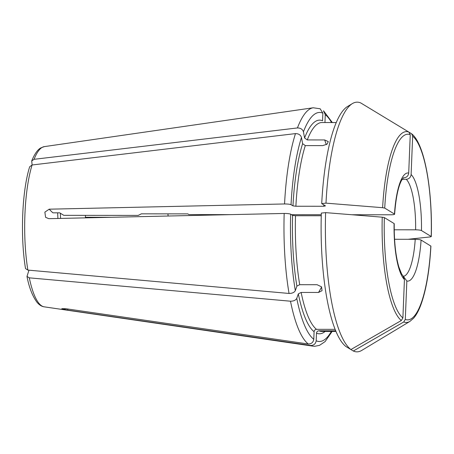 <?xml version="1.0" encoding="UTF-8"?>
<svg xmlns="http://www.w3.org/2000/svg" width="454" height="454" viewBox="0 0 454 454"><rect width="100%" height="100%" fill="white"/><g stroke="black" fill="none" stroke-linecap="round" stroke-linejoin="round"><path stroke-width="0.68" d="M32.109 164.978L31.729 160.932L34.061 159.314L297.444 127.937C300.531 127.949 302.534 129.231 303.442 131.785L304.589 137.988L307.273 139.928A104.437 26.502 -89.9 0 1 321.937 122.529L336.204 122.54M403.595 177.684L401.659 180.187C398.209 186.566 395.86 197.916 394.617 214.243L394.464 214.044A54.083 13.722 -89.9 0 1 408.708 173.076L410.251 134.679L408.901 132.108A95.448 24.221 90.1 0 0 382.62 207.694A257429.594 38093.982 -177.7 0 0 325.989 203.142L321.716 203.596L325.478 205.9L323.759 206.264L295.889 206.241L292.966 205.872L291.037 204.692A114.522 29.062 -89.9 0 1 301.473 137.454L302.619 143.657L305.298 145.603L322.686 145.615L327.011 144.219L328.293 141.62L324.661 139.946L307.273 139.928M230.501 214.64L188.989 214.606L187.791 213.874L141.347 213.834A13043.704 1930.187 -177.7 0 0 138.22 215.4L63.798 215.332L59.718 212.841L52.931 212.835A745.479 110.316 -177.7 0 1 49.191 209.186L284.556 203.959C287.643 203.965 289.805 204.209 291.037 204.692M382.62 207.694L384.725 208.091L394.464 214.044C394.866 214.487 393.72 214.731 391.025 214.782L351.924 214.748M321.284 214.719L291.496 214.697M430.914 246.113L421.085 240.041C420.041 239.599 418.094 239.354 415.228 239.298L394.56 239.281M29.675 166.777C22.013 190.839 20.192 236.863 25.532 268.598L27.864 270.09L289.05 293.454A119.277 30.265 -89.9 0 1 284.176 213.448L48.811 218.675L45.599 217.324L44.861 212.149L49.191 209.186M284.176 213.448C287.263 213.454 289.425 213.698 290.656 214.18L292.586 215.361L295.509 215.729L321.262 215.752M325.609 212.631L321.33 213.085A121.848 30.917 -89.9 0 0 346.005 346.572L350.914 349.546A253885.46 242684.4 -58.6 0 0 401.336 320.507L402.891 317.936L404.435 279.539A54.083 13.722 -89.9 0 1 394.083 223.538L384.345 217.585L382.24 217.182A257429.594 38093.982 -177.7 0 0 325.609 212.631A124.844 31.684 -89.9 0 0 350.914 349.546M28.96 270.192L26.996 276.418L29.3 277.842L290.486 301.206C293.573 301.201 295.662 300.264 296.751 298.397L298.329 293.857L301.144 292.444L318.532 292.455L322.062 290.662L321.54 286.849L317.102 284.709L299.714 284.692L296.899 286.111L295.321 290.651A114.522 29.062 -89.9 0 1 290.656 214.18M289.05 293.454C292.143 293.449 294.232 292.512 295.321 290.651M67.771 309.009A745.479 712.587 -58.6 0 0 67.85 310.144L310.706 345.471C313.799 345.46 315.621 343.894 316.188 340.772L316.495 333.174C316.71 331.755 317.516 330.966 318.912 330.801L335.767 330.818M348.411 348.031L353.32 351.016A253885.466 242684.406 -58.6 0 0 403.742 321.977A95.448 24.221 90.1 0 0 409.905 321.392L361.759 350.409A124.844 31.684 -89.9 0 1 353.32 351.016M430.823 245.994A92.849 23.563 -89.9 0 1 405.297 319.406L403.742 321.977M405.297 319.406L406.841 281.009L403.351 276.361M411.625 133.805L412.658 136.155L411.114 174.552C410.683 177.395 409.071 178.978 406.279 179.313L402.187 179.307M411.307 133.578A258401.194 247000.908 -58.6 0 0 409.105 132.245M325.331 122.535A106.838 27.109 -89.9 0 0 324.968 122.228L325.268 114.635A114.522 29.062 -89.9 0 1 331.539 122.54M323.481 110.872L325.268 114.635M67.85 310.144L61.789 308.697L65.444 308.669L308.3 344.001A119.277 30.265 -89.9 0 1 290.486 301.206M403.061 276.106L404.435 279.539M335.177 329.349L316.506 329.332A104.437 26.502 -89.9 0 1 301.144 292.444M308.3 344.001C311.387 343.99 313.215 342.424 313.782 339.303L314.089 331.704C314.304 330.285 315.11 329.496 316.506 329.332M408.708 173.076C408.277 175.925 406.665 177.508 403.873 177.837L403.385 177.837M325.989 203.142A124.844 31.684 -89.9 0 1 352.378 103.591A124.844 31.684 -89.9 0 1 360.816 102.984A258401.199 247000.913 -58.6 0 1 408.901 132.108M321.716 203.596A121.848 30.917 -89.9 0 1 347.463 106.554L352.378 103.591M111.735 217.279L85.386 217.256A43.817 11.117 -89.9 0 1 85.414 217.863M412.658 136.155A92.849 23.563 -89.9 0 1 431.204 236.506L431.294 236.625C432.605 189.829 424.575 143.657 411.625 133.799M406.279 179.313A49.276 12.502 -89.9 0 1 415.614 229.809C418.474 229.866 420.427 230.11 421.465 230.553L431.204 236.506L430.403 236.903A253885.454 37569.527 -177.7 0 1 407.987 239.292M85.46 215.355L85.386 217.256M304.589 137.988A106.838 27.109 -89.9 0 1 322.556 120.758L322.862 113.16L320.206 108.852M415.614 229.809L394.225 229.792M213.21 214.623A49.276 12.502 -89.9 0 1 213.238 215.026M301.473 137.454C300.559 134.9 298.562 133.618 295.475 133.607L32.086 164.984L29.697 166.766M167.957 213.857A54.02 13.711 -89.9 0 1 168.082 216.025M324.661 139.946A745.479 581.88 19.2 0 1 326.307 144.656M321.648 286.985A745.479 425.875 169.5 0 1 318.532 292.455M60.342 213.227A60.024 15.232 -89.9 0 1 60.586 218.414M382.24 217.182A95.448 24.221 90.1 0 0 401.336 320.507M402.891 317.936A92.849 23.563 -89.9 0 1 384.345 217.585M314.089 331.704A106.838 27.109 -89.9 0 1 298.329 293.857M313.782 339.303A114.522 29.062 -89.9 0 1 296.751 298.397M415.228 239.298A49.276 12.502 -89.9 0 1 403.254 276.316M421.085 240.041A54.083 13.722 -89.9 0 1 406.841 281.009M34.061 159.314A80.159 20.339 -89.9 0 1 44.327 146.619L313.226 107.768A119.277 30.265 -89.9 0 0 297.444 127.937M296.899 286.111A106.838 27.109 -89.9 0 1 292.586 215.361M299.714 284.692A104.437 26.502 -89.9 0 1 295.509 215.729M384.725 208.091A92.849 23.563 -89.9 0 1 410.251 134.679M403.464 177.775A49.276 12.502 -89.9 0 1 403.873 177.837M323.833 204.89A104.437 26.502 90.1 0 0 323.759 206.264M411.114 174.552A54.083 13.722 -89.9 0 1 421.465 230.553M303.442 131.785A114.522 29.062 -89.9 0 1 322.862 113.16M26.985 276.435C29.05 287.342 32.404 295.985 37.058 302.364C39.339 305.02 41.711 306.507 44.186 306.83A80.159 20.339 -89.9 0 1 29.3 277.842M44.186 306.83L313.016 346.158A119.277 30.265 -89.9 0 1 310.706 345.471M325.149 331.409A106.838 27.109 -89.9 0 1 316.495 333.174M336.022 331.42L321.755 331.409A104.437 26.502 -89.9 0 1 318.912 330.801M331.358 331.414A114.522 29.062 -89.9 0 1 316.188 340.772M27.864 270.09A80.159 20.339 -89.9 0 1 32.086 164.984M284.556 203.959A119.277 30.265 -89.9 0 1 295.475 133.607M292.966 205.872A106.838 27.109 -89.9 0 1 302.619 143.657M295.889 206.241A104.437 26.502 -89.9 0 1 305.298 145.603M57.908 218.476L57.652 212.841M394.237 223.726C394.072 241.256 395.604 255.653 398.822 266.924L401.546 273.836L403.107 276.066M430.92 246.119C429.535 270.488 426.215 289.993 420.954 304.628C418.781 310.547 416.318 315.087 413.571 318.248L409.905 321.392M31.712 160.903C35.457 151.84 38.772 149.031 40.752 147.936L44.327 146.619M313.016 346.158L314.741 346.289L319.576 345.329L325.092 341.595L332.152 331.42M320.229 108.795L313.226 107.768M332.334 122.54L323.532 110.804"/></g></svg>
